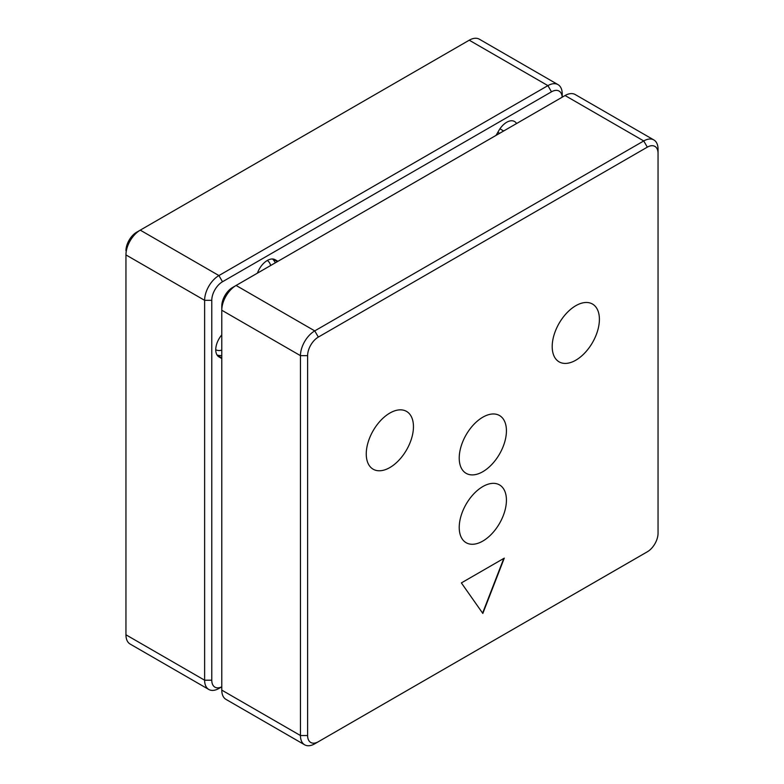 <?xml version="1.0" encoding="UTF-8"?>
<svg xmlns="http://www.w3.org/2000/svg" width="784" height="784" viewBox="0 0 784 784"><rect width="100%" height="100%" fill="white"/><g stroke="black" fill="none" stroke-linecap="round" stroke-linejoin="round"><path stroke-width="1.18" d="M516.568 123.539A15.68 9.055 120 0 0 514.529 121.491A15.68 9.055 120 0 0 506.699 122.265A15.68 9.055 120 0 0 498.859 130.536L496.066 135.367M277.918 261.317L275.135 259.71A15.68 9.055 120 0 0 267.295 260.484A15.68 9.055 120 0 0 257.426 273.155M221.784 334.876A15.68 9.055 120 0 0 219.001 356.936L221.784 358.543M558.022 84.623L479.357 39.2A20.227 11.682 120 0 0 469.244 40.2L140.258 230.143A20.227 11.682 120 0 0 125.95 254.918L125.95 634.795A20.227 11.682 120 0 0 130.144 644.056L208.809 689.469A20.227 11.682 -60 0 1 204.624 680.208L204.624 300.331A20.227 11.682 -60 0 1 218.922 275.556L547.908 85.623A20.227 11.682 -60 0 1 558.022 84.623A20.227 11.682 -60 0 1 562.216 93.884L562.216 97.187L562.216 93.884M125.95 250.782A15.17 8.761 -60 0 1 136.681 232.201L140.258 230.143L218.922 275.556L222.499 281.75A15.17 8.761 120 0 0 211.778 300.331L211.778 680.208A15.17 8.761 120 0 0 221.784 686.794M218.922 688.47L221.784 686.813L218.922 688.47A20.227 11.682 -60 0 1 208.809 689.469M562.187 97.196A15.17 8.761 120 0 0 551.485 91.816L222.499 281.75M499.937 128.821L503.671 130.987M499.624 133.319L497.85 132.29M215.747 349.782A11.123 9.085 -60 0 0 221.784 350.134M221.784 355.515A15.17 12.387 120 0 1 217.041 354.995M270.637 265.521A11.123 9.085 -60 0 0 267.315 260.474M272.479 258.975A15.17 12.387 120 0 1 275.292 262.836M389.854 467.558A33.379 19.267 -60 0 1 373.164 469.214A33.379 19.267 -60 0 1 368.049 442.47A33.379 19.267 -60 0 1 389.854 413.06A33.379 19.267 -60 0 1 406.543 411.404A33.379 19.267 -60 0 1 411.659 438.148A33.379 19.267 -60 0 1 389.854 467.558M575.799 360.209A33.379 19.267 -60 0 1 559.11 361.855A33.379 19.267 -60 0 1 553.994 335.111A33.379 19.267 -60 0 1 575.799 305.701A33.379 19.267 -60 0 1 592.488 304.045A33.379 19.267 -60 0 1 597.604 330.789A33.379 19.267 -60 0 1 575.799 360.209M482.826 541.058A33.379 19.267 -60 0 1 466.137 542.714A33.379 19.267 -60 0 1 461.021 515.97A33.379 19.267 -60 0 1 482.826 486.56A33.379 19.267 -60 0 1 499.516 484.904A33.379 19.267 -60 0 1 504.631 511.648A33.379 19.267 -60 0 1 482.826 541.058M482.826 471.694A33.379 19.267 -60 0 1 466.137 473.34A33.379 19.267 -60 0 1 461.021 446.596A33.379 19.267 -60 0 1 482.826 417.186A33.379 19.267 -60 0 1 499.516 415.53A33.379 19.267 -60 0 1 504.631 442.284A33.379 19.267 -60 0 1 482.826 471.694M482.601 613.117L503.828 558.394M461.374 582.914L482.826 613.441L504.279 558.139L461.374 582.914M653.856 139.944L575.191 94.531A20.227 11.682 120 0 0 565.078 95.53L236.092 285.464A20.227 11.682 120 0 0 221.784 310.239L221.784 690.116A20.227 11.682 120 0 0 225.978 699.377L304.643 744.8A20.227 11.682 -60 0 1 300.458 735.539L300.458 355.662A20.227 11.682 -60 0 1 314.756 330.887L643.742 140.953A20.227 11.682 -60 0 1 653.856 139.944A20.227 11.682 -60 0 1 658.05 149.205L658.05 529.082M318.333 337.081L314.756 330.887L236.092 285.464L232.515 287.532A15.17 8.761 -60 0 0 221.784 306.113L221.784 310.239L300.458 355.662L307.612 355.662L307.612 735.539A15.17 8.761 120 0 0 318.333 741.733L647.319 551.799A15.17 8.761 120 0 0 658.05 533.218L658.05 153.341A15.17 8.761 120 0 0 647.319 147.147L318.333 337.081A15.17 8.761 120 0 0 307.612 355.662M658.05 153.341L658.05 149.205M643.742 553.857L647.319 551.799L643.742 553.857A20.227 11.682 -60 0 1 643.742 553.857L314.756 743.8A20.227 11.682 -60 0 1 304.643 744.8M136.681 232.201L140.258 230.143L136.681 232.201M211.778 300.331L204.624 300.331L125.95 254.918M125.95 634.795L204.624 680.208L211.778 680.208M551.485 91.816L547.908 85.623L469.244 40.2M647.319 147.147L643.742 140.953L565.078 95.53M221.784 690.116L300.458 735.539L307.612 735.539M217.276 355.358L221.784 357.955M272.901 259.004L277.418 261.611"/></g></svg>
